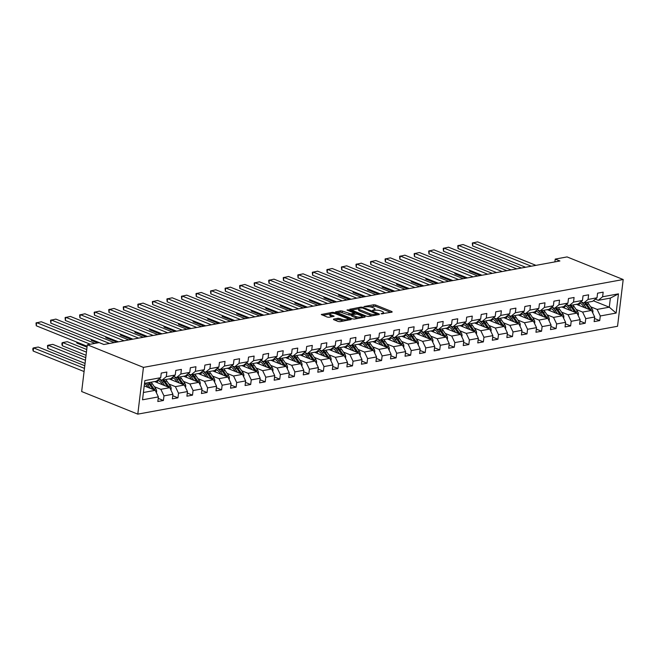 <?xml version="1.0" encoding="UTF-8"?>
<svg xmlns="http://www.w3.org/2000/svg" width="656" height="656" viewBox="0 0 656 656"><rect width="100%" height="100%" fill="white"/><g stroke="black" fill="none" stroke-linecap="round" stroke-linejoin="round"><path stroke-width="0.98" d="M381.054 313.806L392.058 312.166L392.058 311.625L375.527 304.974L373.699 304.769L363.973 306.549L366.515 306.836A4.174 1.205 6.9 0 1 372.387 307.484L373.764 308.041A4.174 1.205 6.9 0 1 374.978 309.074A4.174 1.205 6.9 0 1 373.772 309.755L372.518 310.362L375.06 310.272A4.174 1.205 6.9 0 1 380.923 310.919L382.3 311.477A4.174 1.205 6.9 0 1 383.514 312.51A4.174 1.205 6.9 0 1 382.309 313.199L381.054 313.806M333.56 319.087L333.568 319.62L338.201 321.489L340.038 321.686L351.214 319.497L334.306 312.518L332.469 312.322L321.292 314.511L327.278 317.086L329.107 317.291L334.109 316.233L330.952 314.79A3.493 1.009 6.9 0 1 329.935 313.921A3.493 1.009 6.9 0 1 332.125 313.256A3.493 1.009 6.9 0 1 335.847 313.888L346.729 318.275A3.493 1.009 6.9 0 1 347.746 319.144A3.493 1.009 6.9 0 1 345.556 319.808A3.493 1.009 6.9 0 1 341.833 319.169L338.184 318.234L333.56 319.087L333.502 319.595M623.2 279.522L567.071 256.922L555.23 259.095L559.912 260.973L103.837 344.498L99.163 342.612L87.322 344.777L143.443 367.385L623.2 279.522L617.542 326.278L137.793 414.133L143.443 367.385M366.663 316.274L368.5 316.479L379.291 314.503L379.291 313.962L362.768 307.311L360.931 307.106L349.755 309.296L366.663 316.274M365.064 317.11L354.265 319.087L352.436 318.882L335.528 311.903L340.521 310.846L342.358 311.042L350.894 313.945L354.338 313.174L346.975 310.034L348.262 309.804L365.064 316.569L365.064 317.11M158.203 398.381L163.418 400.48L163.975 395.871L172.922 394.231L172.364 398.84L177.956 397.823L178.522 393.206L187.468 391.566L186.911 396.183L192.503 395.158L193.061 390.541L202.015 388.901L201.458 393.518L207.05 392.493L207.608 387.885L216.554 386.245L215.996 390.853L221.589 389.828L222.146 385.22L231.101 383.58L230.543 388.188L236.135 387.163L236.693 382.555L245.639 380.915L245.082 385.523L250.682 384.506L251.24 379.89L260.186 378.25L259.628 382.866L265.221 381.841L265.778 377.225L274.733 375.585L274.175 380.201L279.768 379.176L280.325 374.568L289.271 372.928L288.714 377.536L294.306 376.511L294.864 371.903L303.818 370.263L303.261 374.871L308.853 373.846L309.411 369.238L318.365 367.598L317.799 372.206L323.4 371.189L323.957 366.573L332.904 364.933L332.346 369.549L337.938 368.524L338.496 363.908L347.45 362.268L346.893 366.884L352.485 365.859L353.043 361.251L361.989 359.611L361.431 364.219L367.024 363.194L367.59 358.586L376.536 356.946L375.978 361.554L381.571 360.529L382.128 355.921L391.083 354.281L390.525 358.889L396.117 357.873L396.675 353.256L405.621 351.616L405.064 356.233L410.656 355.208L411.214 350.591L420.168 348.951L419.61 353.568L425.203 352.543L425.76 347.934L434.707 346.294L434.149 350.903L439.75 349.878L440.307 345.269L449.253 343.629L448.696 348.238L454.288 347.213L454.846 342.604L463.8 340.964L463.243 345.573L468.835 344.556L469.393 339.939L478.339 338.299L477.781 342.916L483.374 341.891L483.931 337.274L492.886 335.634L492.328 340.251L497.92 339.226L498.478 334.617L507.432 332.977L506.867 337.586L512.467 336.561L513.025 331.952L521.971 330.312L521.413 334.921L527.006 333.896L527.563 329.287L536.518 327.647L535.96 332.256L541.553 331.239L542.11 326.622L551.056 324.982L550.499 329.599L556.091 328.574L556.657 323.957L565.603 322.317L565.046 326.934L570.638 325.909L571.196 321.301L580.15 319.661L579.592 324.269L585.185 323.244L585.742 318.636L594.689 316.996L594.131 321.604L599.723 320.579L600.281 315.971L616.132 313.068L618.46 293.863L610.375 298.095L598.256 300.309L595.353 299.144M163.418 400.48L157.825 401.505L158.383 396.896L142.532 399.799L144.853 380.595L160.704 377.692L161.261 373.075L166.854 372.05L166.296 376.667L175.25 375.027L175.808 370.41L181.4 369.394L180.843 374.002L189.789 372.362L190.347 367.754L195.947 366.729L195.39 371.337L204.336 369.697L204.893 365.089L210.486 364.064L209.928 368.672L218.883 367.032L219.44 362.424L225.033 361.399L224.475 366.015L233.421 364.375L233.979 359.759L239.571 358.734L239.014 363.35L247.968 361.71L248.526 357.094L254.118 356.077L253.56 360.685L262.515 359.045L263.072 354.437L268.665 353.412L268.107 358.02L277.053 356.38L277.611 351.772L283.203 350.747L282.646 355.355L291.6 353.715L292.158 349.107L297.75 348.082L297.193 352.698L306.139 351.058L306.696 346.442L312.297 345.417L311.739 350.033L320.686 348.393L321.243 343.777L326.836 342.76L326.278 347.368L335.232 345.728L335.79 341.12L341.382 340.095L340.825 344.703L349.771 343.063L350.329 338.455L355.921 337.43L355.363 342.038L364.318 340.398L364.875 335.79L370.468 334.765L369.91 339.382L378.856 337.742L379.414 333.125L385.015 332.1L384.457 336.717L393.403 335.077L393.961 330.46L399.553 329.443L398.996 334.052L407.95 332.412L408.508 327.803L414.1 326.778L413.542 331.387L422.489 329.747L423.046 325.138L428.639 324.113L428.081 328.722L437.035 327.082L437.593 322.473L443.185 321.448L442.628 326.065L451.574 324.425L452.14 319.808L457.732 318.783L457.175 323.4L466.121 321.76L466.678 317.143L472.271 316.118L471.713 320.735L480.668 319.095L481.225 314.486L486.818 313.461L486.26 318.07L495.206 316.43L495.764 311.821L501.364 310.796L500.799 315.405L509.753 313.765L510.311 309.156L515.903 308.131L515.345 312.748L524.3 311.108L524.857 306.491L530.45 305.466L529.892 310.083L538.838 308.443L539.396 303.826L544.988 302.801L544.431 307.418L553.385 305.778L553.943 301.17L559.535 300.145L558.978 304.753L567.924 303.113L568.481 298.505L574.082 297.48L573.524 302.088L582.471 300.448L583.028 295.84L588.621 294.815L588.063 299.431L597.017 297.791L597.575 293.175L603.167 292.15L602.61 296.766L618.46 293.863M154.611 381.554L169.797 387.671L160.843 389.311L154.373 386.704M159.047 379.045L161.942 380.209L170.896 378.569L175.25 375.027M160.843 389.311L163.975 395.871M169.797 387.671L172.922 394.231M166.296 376.667L161.942 380.209M169.15 378.889L184.336 385.006L175.39 386.646L168.912 384.039M173.586 376.38L176.489 377.553L185.443 375.913L189.789 372.362M175.39 386.646L178.522 393.206M184.336 385.006L187.468 391.566M180.843 374.002L176.489 377.553M183.696 376.232L198.883 382.341L189.928 383.981L183.459 381.374M188.133 373.715L191.035 374.888L199.982 373.248L204.336 369.697M189.928 383.981L193.061 390.541M198.883 382.341L202.015 388.901M195.39 371.337L191.035 374.888M198.243 373.567L213.43 379.685L204.475 381.316L198.005 378.717M202.671 371.05L205.574 372.223L214.528 370.583L218.883 367.032M204.475 381.316L207.608 387.885M213.43 379.685L216.554 386.245M209.928 368.672L205.574 372.223M212.782 370.902L227.968 377.02L219.022 378.66L212.544 376.052M217.218 368.393L220.121 369.558L229.067 367.918L233.421 364.375M219.022 378.66L222.146 385.22M227.968 377.02L231.101 383.58M224.475 366.015L220.121 369.558M227.329 368.237L242.515 374.355L233.561 375.995L227.091 373.387M231.765 365.728L234.668 366.893L243.614 365.253L247.968 361.71M233.561 375.995L236.693 382.555M242.515 374.355L245.639 380.915M239.014 363.35L234.668 366.893M241.867 365.572L257.054 371.69L248.107 373.33L241.638 370.722M246.303 363.063L249.206 364.236L258.161 362.596L262.515 359.045M248.107 373.33L251.24 379.89M257.054 371.69L260.186 378.25M253.56 360.685L249.206 364.236M256.414 362.916L271.6 369.025L262.654 370.665L256.176 368.057M260.85 360.398L263.753 361.571L272.699 359.931L277.053 356.38M262.654 370.665L265.778 377.225M271.6 369.025L274.733 375.585M268.107 358.02L263.753 361.571M270.961 360.251L286.147 366.368L277.193 368L270.723 365.4M275.389 357.733L278.292 358.906L287.246 357.266L291.6 353.715M277.193 368L280.325 374.568M286.147 366.368L289.271 372.928M282.646 355.355L278.292 358.906M285.499 357.586L300.686 363.703L291.74 365.343L285.262 362.735M289.936 355.076L292.838 356.241L301.785 354.601L306.139 351.058M291.74 365.343L294.864 371.903M300.686 363.703L303.818 370.263M297.193 352.698L292.838 356.241M300.046 354.921L315.233 361.038L306.278 362.678L299.808 360.07M304.482 352.411L307.385 353.576L316.331 351.936L320.686 348.393M306.278 362.678L309.411 369.238M315.233 361.038L318.365 367.598M311.739 350.033L307.385 353.576M314.593 352.256L329.771 358.373L320.825 360.013L314.355 357.405M319.021 349.746L321.924 350.919L330.878 349.279L335.232 345.728M320.825 360.013L323.957 366.573M329.771 358.373L332.904 364.933M326.278 347.368L321.924 350.919M329.132 349.599L344.318 355.708L335.372 357.348L328.894 354.74M333.568 347.081L336.471 348.254L345.417 346.614L349.771 343.063M335.372 357.348L338.496 363.908M344.318 355.708L347.45 362.268M340.825 344.703L336.471 348.254M343.678 346.934L358.865 353.051L349.91 354.683L343.441 352.083M348.106 344.416L351.009 345.589L359.964 343.949L364.318 340.398M349.91 354.683L353.043 361.251M358.865 353.051L361.989 359.611M355.363 342.038L351.009 345.589M358.217 344.269L373.403 350.386L364.457 352.026L357.979 349.418M362.653 341.76L365.556 342.924L374.51 341.284L378.856 337.742M364.457 352.026L367.59 358.586M373.403 350.386L376.536 356.946M369.91 339.382L365.556 342.924M372.764 341.604L387.95 347.721L378.996 349.361L372.526 346.753M377.2 339.095L380.103 340.259L389.049 338.619L393.403 335.077M378.996 349.361L382.128 355.921M387.95 347.721L391.083 354.281M384.457 336.717L380.103 340.259M387.311 338.939L402.489 345.056L393.543 346.696L387.073 344.088M391.739 336.43L394.641 337.602L403.596 335.962L407.95 332.412M393.543 346.696L396.675 353.256M402.489 345.056L405.621 351.616M398.996 334.052L394.641 337.602M401.849 336.282L417.036 342.391L408.089 344.031L401.611 341.423M406.285 333.765L409.188 334.937L418.134 333.297L422.489 329.747M408.089 344.031L411.214 350.591M417.036 342.391L420.168 348.951M413.542 331.387L409.188 334.937M416.396 333.617L431.582 339.734L422.628 341.366L416.158 338.767M420.832 331.1L423.735 332.272L432.681 330.632L437.035 327.082M422.628 341.366L425.76 347.934M431.582 339.734L434.707 346.294M428.081 328.722L423.735 332.272M430.935 330.952L446.121 337.069L437.175 338.709L430.705 336.102M435.371 328.443L438.274 329.607L447.228 327.967L451.574 324.425M437.175 338.709L440.307 345.269M446.121 337.069L449.253 343.629M442.628 326.065L438.274 329.607M445.481 328.287L460.668 334.404L451.713 336.044L445.244 333.437M449.918 325.778L452.82 326.942L461.767 325.302L466.121 321.76M451.713 336.044L454.846 342.604M460.668 334.404L463.8 340.964M457.175 323.4L452.82 326.942M460.028 325.622L475.215 331.739L466.26 333.379L459.79 330.772M464.456 323.113L467.359 324.285L476.313 322.645L480.668 319.095M466.26 333.379L469.393 339.939M475.215 331.739L478.339 338.299M471.713 320.735L467.359 324.285M474.567 322.965L489.753 329.074L480.807 330.714L474.329 328.107M479.003 320.448L481.906 321.62L490.852 319.98L495.206 316.43M480.807 330.714L483.931 337.274M489.753 329.074L492.886 335.634M486.26 318.07L481.906 321.62M489.114 320.3L504.3 326.417L495.346 328.049L488.876 325.45M493.55 317.783L496.453 318.955L505.399 317.315L509.753 313.765M495.346 328.049L498.478 334.617M504.3 326.417L507.432 332.977M500.799 315.405L496.453 318.955M503.66 317.635L518.839 323.752L509.892 325.392L503.423 322.785M508.088 315.126L510.991 316.29L519.946 314.65L524.3 311.108M509.892 325.392L513.025 331.952M518.839 323.752L521.971 330.312M515.345 312.748L510.991 316.29M518.199 314.97L533.385 321.087L524.439 322.727L517.961 320.12M522.635 312.461L525.538 313.625L534.484 311.985L538.838 308.443M524.439 322.727L527.563 329.287M533.385 321.087L536.518 327.647M529.892 310.083L525.538 313.625M532.746 312.305L547.932 318.422L538.978 320.062L532.508 317.455M537.174 309.796L540.077 310.969L549.031 309.329L553.385 305.778M538.978 320.062L542.11 326.622M547.932 318.422L551.056 324.982M544.431 307.418L540.077 310.969M547.284 309.648L562.471 315.757L553.525 317.397L547.047 314.79M551.721 307.131L554.623 308.304L563.57 306.664L567.924 303.113M553.525 317.397L556.657 323.957M562.471 315.757L565.603 322.317M558.978 304.753L554.623 308.304M561.831 306.983L577.018 313.101L568.063 314.732L561.593 312.133M566.267 304.466L569.17 305.639L578.116 303.999L582.471 300.448M568.063 314.732L571.196 321.301M577.018 313.101L580.15 319.661M573.524 302.088L569.17 305.639M576.378 304.318L591.556 310.436L582.61 312.076L576.14 309.468M580.806 301.809L583.709 302.974L592.663 301.334L597.017 297.791M582.61 312.076L585.742 318.636M591.556 310.436L594.689 316.996M588.063 299.431L583.709 302.974M593.344 300.776L609.276 307.188L597.157 309.411L590.679 306.803M597.157 309.411L600.281 315.971M610.375 298.095L609.276 307.188L616.132 313.068M602.61 296.766L598.256 300.309M87.322 344.777L81.664 391.534L137.793 414.133M555.23 259.095L554.894 261.892M143.418 392.501L155.251 390.336L144.213 385.892M160.704 377.692L156.349 381.234L144.517 383.407M155.251 390.336L158.383 396.896M594.508 318.48L599.723 320.579M579.97 321.145L585.185 323.244M565.423 323.81L570.638 325.909M550.876 326.475L556.091 328.574M536.337 329.132L541.553 331.239M521.791 331.797L527.006 333.896M507.252 334.462L512.467 336.561M492.705 337.127L497.92 339.226M478.158 339.792L483.374 341.891M463.62 342.448L468.835 344.556M449.073 345.113L454.288 347.213M434.526 347.778L439.75 349.878M419.988 350.443L425.203 352.543M405.441 353.108L410.656 355.208M390.902 355.765L396.117 357.873M376.355 358.43L381.571 360.529M361.809 361.095L367.024 363.194M347.27 363.76L352.485 365.859M332.723 366.425L337.938 368.524M318.185 369.082L323.4 371.189M303.638 371.747L308.853 373.846M289.091 374.412L294.306 376.511M274.552 377.077L279.768 379.176M260.006 379.742L265.221 381.841M245.467 382.399L250.682 384.506M230.92 385.064L236.135 387.163M216.373 387.729L221.589 389.828M201.835 390.394L207.05 392.493M187.288 393.059L192.503 395.158M172.741 395.716L177.956 397.823M390.714 312.412L375.38 306.237L369.377 306.795M358.676 308.755L351.329 310.099M377.946 314.749L377.216 314.454M377.003 314.167L362.489 307.951L359.882 308.049A4.174 1.205 6.9 0 0 358.676 308.73A4.174 1.205 6.9 0 0 359.89 309.771L369.812 313.765A4.174 1.205 6.9 0 0 375.675 314.413L377.003 314.167L376.913 314.937M358.676 308.73L358.52 309.993A4.174 1.205 6.9 0 0 359.742 311.034L359.89 309.771M372.665 315.716A4.174 1.205 6.9 0 1 369.656 315.028L359.742 311.034M337.094 312.707L340.374 312.108L340.521 310.846M351.764 315.019L348.91 315.011L340.374 312.108M354.289 313.56L355.175 313.912M361.915 316.627L363.719 317.356M356.019 316.545A3.493 1.009 6.9 0 0 359.734 317.184A3.493 1.009 6.9 0 0 361.932 316.52A3.493 1.009 6.9 0 0 360.915 315.651L357.077 314.101L352.182 314.462L352.182 315.003L356.019 316.545L355.864 317.807A3.493 1.009 6.9 0 0 358.201 318.365M351.805 314.675L351.649 315.938L352.026 316.266L352.182 315.003M355.864 317.807L352.026 316.266M343.933 320.981A3.493 1.009 6.9 0 1 341.678 320.431L338.029 319.497L334.757 320.103M329.935 313.921L329.779 315.183A3.493 1.009 6.9 0 0 330.796 316.053L330.952 314.79M332.387 316.692L330.796 316.053M329.919 314.019L322.867 315.315M349.492 319.956L347.729 319.251M592.639 312.699L592.917 312.084A3.526 2.468 -100.4 0 0 592.13 308.902L588.719 303.974A10.168 7.134 -100.4 0 0 587.3 302.318M580.093 303.293A8.446 5.92 -100.4 0 0 578.674 305.245M586.546 308.41L584.061 304.827A10.168 7.134 -100.4 0 0 580.757 301.85M469.622 270.247L469.507 271.149L480.405 275.536M584.324 307.525L583.225 305.934A8.446 5.92 -100.4 0 0 579.289 303.047M590.843 310.149A3.526 2.468 -100.4 0 0 590.359 309.222L586.948 304.294A10.168 7.134 -100.4 0 0 585.529 302.646M577.378 304.72A8.446 5.92 79.6 0 1 577.903 304.04M584.414 302.842A10.168 7.134 79.6 0 1 585.833 304.499L589.244 309.427A3.526 2.468 79.6 0 1 589.309 309.525M469.245 270.1L469.507 271.149M531.294 266.213L472.951 242.72L472.566 245.877L525.645 267.254M535.96 265.36L477.609 241.867L472.32 243.048L472.566 245.877M578.1 315.364L578.379 314.749A3.526 2.468 -100.4 0 0 577.592 311.559L574.18 306.639A10.168 7.134 -100.4 0 0 572.762 304.983M565.546 305.95A8.446 5.92 -100.4 0 0 564.135 307.91M571.999 311.075L569.515 307.492A10.168 7.134 -100.4 0 0 566.21 304.515M455.075 272.912L454.969 273.814L465.858 278.201M569.785 310.181L568.678 308.591A8.446 5.92 -100.4 0 0 564.742 305.712M576.304 312.805A3.526 2.468 -100.4 0 0 575.82 311.887L572.409 306.959A10.168 7.134 -100.4 0 0 570.991 305.302M562.84 307.385A8.446 5.92 79.6 0 1 563.365 306.705M569.867 305.507A10.168 7.134 79.6 0 1 571.286 307.164L574.697 312.092A3.526 2.468 79.6 0 1 574.763 312.19M454.698 272.765L454.969 273.814M563.553 318.021L563.832 317.414A3.526 2.468 -100.4 0 0 563.045 314.224L559.634 309.296A10.168 7.134 -100.4 0 0 558.215 307.648M551.007 308.615A8.446 5.92 -100.4 0 0 549.589 310.575M557.461 313.74L554.968 310.149A10.168 7.134 -100.4 0 0 551.663 307.18M440.529 275.577L440.422 276.479L451.32 280.866M555.238 312.846L554.14 311.256A8.446 5.92 -100.4 0 0 550.195 308.377M561.757 315.47A3.526 2.468 -100.4 0 0 561.274 314.552L557.862 309.624A10.168 7.134 -100.4 0 0 556.444 307.967M548.293 310.05A8.446 5.92 79.6 0 1 548.818 309.361M555.32 308.172A10.168 7.134 79.6 0 1 556.747 309.829L560.158 314.757A3.526 2.468 79.6 0 1 560.224 314.855M440.151 275.422L440.422 276.479M516.756 268.878L458.405 245.385L458.027 248.542L511.098 269.911M521.413 268.025L463.07 244.532L457.773 245.713L458.027 248.542M502.209 271.543L443.866 248.05L443.481 251.207L496.559 272.576M506.875 270.69L448.524 247.197L443.235 248.378L443.481 251.207M549.006 320.686L549.293 320.079A3.526 2.468 -100.4 0 0 548.498 316.889L545.087 311.961A10.168 7.134 -100.4 0 0 543.668 310.304M536.46 311.28A8.446 5.92 -100.4 0 0 535.042 313.232M542.914 316.405L540.429 312.814A10.168 7.134 -100.4 0 0 537.125 309.845M425.99 278.242L425.883 279.136L436.773 283.523M540.7 315.511L539.593 313.921A8.446 5.92 -100.4 0 0 535.657 311.034M547.211 318.135A3.526 2.468 -100.4 0 0 546.727 317.209L543.316 312.289A10.168 7.134 -100.4 0 0 541.897 310.632M533.746 312.715A8.446 5.92 79.6 0 1 534.271 312.026M540.782 310.837A10.168 7.134 79.6 0 1 542.2 312.494L545.612 317.414A3.526 2.468 79.6 0 1 545.677 317.52M425.613 278.087L425.883 279.136M534.468 323.351L534.747 322.736A3.526 2.468 -100.4 0 0 533.959 319.554L530.548 314.626A10.168 7.134 -100.4 0 0 529.13 312.969M521.922 313.945A8.446 5.92 -100.4 0 0 520.503 315.897M528.367 319.07L525.882 315.479A10.168 7.134 -100.4 0 0 522.578 312.502M411.443 280.907L411.337 281.801L422.226 286.188M526.153 318.176L525.054 316.586A8.446 5.92 -100.4 0 0 521.11 313.699M532.672 320.8A3.526 2.468 -100.4 0 0 532.188 319.874L528.777 314.954A10.168 7.134 -100.4 0 0 527.358 313.297M519.208 315.38A8.446 5.92 79.6 0 1 519.732 314.691M526.235 313.502A10.168 7.134 79.6 0 1 527.654 315.151L531.065 320.079A3.526 2.468 79.6 0 1 531.139 320.177M411.066 280.752L411.337 281.801M519.921 326.016L520.2 325.401A3.526 2.468 -100.4 0 0 519.413 322.219L516.001 317.291A10.168 7.134 -100.4 0 0 514.583 315.634M507.375 316.61A8.446 5.92 -100.4 0 0 505.956 318.562M513.828 321.727L511.344 318.144A10.168 7.134 -100.4 0 0 508.031 315.167M396.905 283.564L396.79 284.466L407.688 288.853M511.606 320.841L510.507 319.251A8.446 5.92 -100.4 0 0 506.563 316.364M518.125 323.465A3.526 2.468 -100.4 0 0 517.641 322.539L514.23 317.611A10.168 7.134 -100.4 0 0 512.812 315.962M504.661 318.037A8.446 5.92 79.6 0 1 505.186 317.356M511.696 316.159A10.168 7.134 79.6 0 1 513.115 317.816L516.526 322.744A3.526 2.468 79.6 0 1 516.592 322.842M396.519 283.417L396.79 284.466M487.67 274.208L429.319 250.707L428.942 253.872L482.012 275.241M492.328 273.355L433.985 249.854L428.688 251.043L428.942 253.872M473.124 276.873L414.781 253.372L414.395 256.529L467.466 277.906M477.781 276.012L419.438 252.519L414.149 253.7L414.395 256.529M458.577 279.53L400.234 256.037L399.848 259.194L452.927 280.571M463.243 278.677L404.891 255.184L399.602 256.365L399.848 259.194M444.038 282.195L385.687 258.702L385.31 261.859L438.38 283.228M448.696 281.342L390.353 257.849L385.056 259.03L385.31 261.859M429.491 284.86L371.148 261.367L370.763 264.524L423.842 285.893M434.157 284.007L375.806 260.514L370.517 261.695L370.763 264.524M414.953 287.525L356.602 264.024L356.216 267.189L409.295 288.558M419.61 286.672L361.267 263.171L355.97 264.36L356.216 267.189M400.406 290.19L342.055 266.689L341.678 269.846L394.748 291.223M405.064 289.329L346.721 265.836L341.423 267.017L341.678 269.846M385.859 292.847L327.516 269.354L327.131 272.511L380.209 293.888M390.525 291.994L332.174 268.501L326.885 269.682L327.131 272.511M371.321 295.512L312.969 272.019L312.592 275.176L365.663 296.545M375.978 294.659L317.635 271.166L312.338 272.347L312.592 275.176M356.774 298.177L298.431 274.684L298.045 277.841L351.116 299.21M361.44 297.324L303.088 273.831L297.799 275.012L298.045 277.841M342.235 300.842L283.884 277.34L283.499 280.506L336.577 301.875M346.893 299.989L288.55 276.488L283.253 277.677L283.499 280.506M327.688 303.507L269.337 280.005L268.96 283.162L322.03 304.54M332.346 302.646L274.003 279.153L268.706 280.333L268.96 283.162M313.142 306.163L254.799 282.67L254.413 285.827L307.492 307.205M317.807 305.311L259.456 281.818L254.167 282.998L254.413 285.827M298.603 308.828L240.252 285.335L239.875 288.492L292.945 309.862M303.261 307.976L244.918 284.483L239.62 285.663L239.875 288.492M284.056 311.493L225.713 288L225.328 291.157L278.398 312.527M288.722 310.641L230.371 287.148L225.082 288.328L225.328 291.157M269.509 314.158L211.166 290.657L210.781 293.822L263.86 315.192M274.175 313.306L215.824 289.804L210.535 290.993L210.781 293.822M254.971 316.823L196.62 293.322L196.242 296.479L249.313 317.857M259.628 315.962L201.285 292.469L195.988 293.65L196.242 296.479M240.424 319.48L182.081 295.987L181.696 299.144L234.774 320.522M245.09 318.627L186.739 295.134L181.45 296.315L181.696 299.144M225.885 322.145L167.534 298.652L167.157 301.809L220.227 323.178M230.543 321.292L172.2 297.799L166.903 298.98L167.157 301.809M505.374 328.681L505.661 328.066A3.526 2.468 -100.4 0 0 504.874 324.876L501.463 319.956A10.168 7.134 -100.4 0 0 500.036 318.299M492.828 319.267A8.446 5.92 -100.4 0 0 491.418 321.227M499.282 324.392L496.797 320.809A10.168 7.134 -100.4 0 0 493.492 317.832M382.358 286.229L382.251 287.131L393.141 291.518M497.068 323.498L495.961 321.907A8.446 5.92 -100.4 0 0 492.025 319.029M503.587 326.122A3.526 2.468 -100.4 0 0 503.103 325.204L499.683 320.276A10.168 7.134 -100.4 0 0 498.265 318.619M490.122 320.702A8.446 5.92 79.6 0 1 490.639 320.021M497.15 318.824A10.168 7.134 79.6 0 1 498.568 320.481L501.979 325.409A3.526 2.468 79.6 0 1 502.045 325.507M381.981 286.082L382.251 287.131M490.836 331.337L491.114 330.731A3.526 2.468 -100.4 0 0 490.327 327.541L486.916 322.613A10.168 7.134 -100.4 0 0 485.497 320.964M478.29 321.932A8.446 5.92 -100.4 0 0 476.871 323.892M484.743 327.057L482.25 323.465A10.168 7.134 -100.4 0 0 478.946 320.497M367.811 288.894L367.704 289.796L378.594 294.183M482.521 326.163L481.422 324.572A8.446 5.92 -100.4 0 0 477.478 321.694M489.04 328.787A3.526 2.468 -100.4 0 0 488.556 327.869L485.145 322.941A10.168 7.134 -100.4 0 0 483.726 321.284M475.575 323.367A8.446 5.92 79.6 0 1 476.1 322.678M482.603 321.489A10.168 7.134 79.6 0 1 484.021 323.146L487.441 328.074A3.526 2.468 79.6 0 1 487.506 328.172M367.434 288.738L367.704 289.796M476.289 334.002L476.568 333.396A3.526 2.468 -100.4 0 0 475.78 330.206L472.369 325.278A10.168 7.134 -100.4 0 0 470.951 323.621M463.743 324.597A8.446 5.92 -100.4 0 0 462.324 326.549M470.196 329.722L467.712 326.13A10.168 7.134 -100.4 0 0 464.407 323.162M353.272 291.559L353.166 292.453L364.055 296.84M467.982 328.828L466.875 327.237A8.446 5.92 -100.4 0 0 462.939 324.351M474.493 331.452A3.526 2.468 -100.4 0 0 474.009 330.526L470.598 325.606A10.168 7.134 -100.4 0 0 469.179 323.949M461.029 326.032A8.446 5.92 79.6 0 1 461.553 325.343M468.064 324.154A10.168 7.134 79.6 0 1 469.483 325.811L472.894 330.731A3.526 2.468 79.6 0 1 472.96 330.837M352.895 291.403L353.166 292.453M461.75 336.667L462.029 336.052A3.526 2.468 -100.4 0 0 461.242 332.871L457.831 327.943A10.168 7.134 -100.4 0 0 456.412 326.286M449.196 327.262A8.446 5.92 -100.4 0 0 447.786 329.214M455.649 332.387L453.165 328.795A10.168 7.134 -100.4 0 0 449.86 325.819M338.726 294.224L338.619 295.118L349.509 299.505M453.435 331.493L452.337 329.902A8.446 5.92 -100.4 0 0 448.392 327.016M459.954 334.117A3.526 2.468 -100.4 0 0 459.471 333.191L456.059 328.271A10.168 7.134 -100.4 0 0 454.641 326.614M446.49 328.697A8.446 5.92 79.6 0 1 447.015 328.008M453.517 326.819A10.168 7.134 79.6 0 1 454.936 328.467L458.347 333.396A3.526 2.468 79.6 0 1 458.413 333.494M338.348 294.068L338.619 295.118M447.203 339.332L447.482 338.717A3.526 2.468 -100.4 0 0 446.695 335.536L443.284 330.608A10.168 7.134 -100.4 0 0 441.865 328.951M434.657 329.927A8.446 5.92 -100.4 0 0 433.239 331.879M441.111 335.044L438.626 331.46A10.168 7.134 -100.4 0 0 435.313 328.484M324.187 296.881L324.072 297.783L334.97 302.17M438.889 334.158L437.79 332.567A8.446 5.92 -100.4 0 0 433.846 329.681M445.408 336.782A3.526 2.468 -100.4 0 0 444.924 335.856L441.513 330.927A10.168 7.134 -100.4 0 0 440.094 329.279M431.943 331.354A8.446 5.92 79.6 0 1 432.468 330.673M438.979 329.476A10.168 7.134 79.6 0 1 440.397 331.132L443.809 336.061A3.526 2.468 79.6 0 1 443.874 336.159M323.802 296.733L324.072 297.783M432.657 341.997L432.944 341.382A3.526 2.468 -100.4 0 0 432.156 338.193L428.737 333.273A10.168 7.134 -100.4 0 0 427.318 331.616M420.111 332.584A8.446 5.92 -100.4 0 0 418.692 334.544M426.564 337.709L424.079 334.125A10.168 7.134 -100.4 0 0 420.775 331.149M309.64 299.546L309.534 300.448L320.423 304.835M424.35 336.815L423.243 335.224A8.446 5.92 -100.4 0 0 419.307 332.346M430.869 339.439A3.526 2.468 -100.4 0 0 430.385 338.521L426.966 333.592A10.168 7.134 -100.4 0 0 425.547 331.936M417.405 334.019A8.446 5.92 79.6 0 1 417.921 333.338M424.432 332.141A10.168 7.134 79.6 0 1 425.851 333.797L429.262 338.726A3.526 2.468 79.6 0 1 429.327 338.824M309.263 299.398L309.534 300.448M418.118 344.654L418.397 344.047A3.526 2.468 -100.4 0 0 417.61 340.858L414.198 335.929A10.168 7.134 -100.4 0 0 412.78 334.281M405.572 335.249A8.446 5.92 -100.4 0 0 404.153 337.209M412.017 340.374L409.533 336.782A10.168 7.134 -100.4 0 0 406.228 333.814M295.093 302.211L294.987 303.113L305.876 307.5M409.803 339.48L408.704 337.889A8.446 5.92 -100.4 0 0 404.76 335.011M416.322 342.104A3.526 2.468 -100.4 0 0 415.838 341.186L412.427 336.257A10.168 7.134 -100.4 0 0 411.009 334.601M402.858 336.684A8.446 5.92 79.6 0 1 403.383 335.995M409.885 334.806A10.168 7.134 79.6 0 1 411.304 336.462L414.723 341.391A3.526 2.468 79.6 0 1 414.789 341.489M294.716 302.055L294.987 303.113M403.571 347.319L403.85 346.712A3.526 2.468 -100.4 0 0 403.063 343.523L399.652 338.594A10.168 7.134 -100.4 0 0 398.233 336.938M391.025 337.914A8.446 5.92 -100.4 0 0 389.607 339.865M397.479 343.039L394.994 339.447A10.168 7.134 -100.4 0 0 391.689 336.479M280.555 304.876L280.44 305.77L291.338 310.157M395.256 342.145L394.158 340.554A8.446 5.92 -100.4 0 0 390.222 337.668M401.775 344.769A3.526 2.468 -100.4 0 0 401.292 343.842L397.88 338.922A10.168 7.134 -100.4 0 0 396.462 337.266M388.311 339.349A8.446 5.92 79.6 0 1 388.836 338.66M395.347 337.471A10.168 7.134 79.6 0 1 396.765 339.127L400.176 344.047A3.526 2.468 79.6 0 1 400.242 344.154M280.178 304.72L280.44 305.77M389.033 349.984L389.311 349.369A3.526 2.468 -100.4 0 0 388.524 346.188L385.113 341.259A10.168 7.134 -100.4 0 0 383.694 339.603M376.478 340.579A8.446 5.92 -100.4 0 0 375.068 342.53M382.932 345.704L380.447 342.112A10.168 7.134 -100.4 0 0 377.143 339.136M266.008 307.541L265.901 308.435L276.791 312.822M380.718 344.81L379.619 343.219A8.446 5.92 -100.4 0 0 375.675 340.333M387.237 347.434A3.526 2.468 -100.4 0 0 386.753 346.507L383.342 341.587A10.168 7.134 -100.4 0 0 381.923 339.931M373.772 342.014A8.446 5.92 79.6 0 1 374.297 341.325M380.8 340.136A10.168 7.134 79.6 0 1 382.218 341.784L385.63 346.712A3.526 2.468 79.6 0 1 385.695 346.811M265.631 307.385L265.901 308.435M374.486 352.649L374.765 352.034A3.526 2.468 -100.4 0 0 373.977 348.853L370.566 343.924A10.168 7.134 -100.4 0 0 369.148 342.268M361.94 343.244A8.446 5.92 -100.4 0 0 360.521 345.195M368.393 348.361L365.909 344.777A10.168 7.134 -100.4 0 0 362.596 341.801M251.469 310.198L251.355 311.1L262.252 315.487M366.171 347.475L365.072 345.884A8.446 5.92 -100.4 0 0 361.128 342.998M372.69 350.099A3.526 2.468 -100.4 0 0 372.206 349.172L368.795 344.244A10.168 7.134 -100.4 0 0 367.376 342.596M359.226 344.671A8.446 5.92 79.6 0 1 359.75 343.99M366.253 342.793A10.168 7.134 79.6 0 1 367.68 344.449L371.091 349.377A3.526 2.468 79.6 0 1 371.157 349.476M251.084 310.05L251.355 311.1M359.939 355.314L360.226 354.699A3.526 2.468 -100.4 0 0 359.431 351.509L356.019 346.589A10.168 7.134 -100.4 0 0 354.601 344.933M347.393 345.901A8.446 5.92 -100.4 0 0 345.974 347.86M353.846 351.026L351.362 347.442A10.168 7.134 -100.4 0 0 348.057 344.466M236.923 312.863L236.816 313.765L247.706 318.152M351.632 350.132L350.525 348.541A8.446 5.92 -100.4 0 0 346.589 345.663M358.143 352.756A3.526 2.468 -100.4 0 0 357.659 351.837L354.248 346.909A10.168 7.134 -100.4 0 0 352.83 345.253M344.679 347.336A8.446 5.92 79.6 0 1 345.204 346.655M351.714 345.458A10.168 7.134 79.6 0 1 353.133 347.114L356.544 352.042A3.526 2.468 79.6 0 1 356.61 352.141M236.545 312.715L236.816 313.765M345.4 357.971L345.679 357.364A3.526 2.468 -100.4 0 0 344.892 354.174L341.481 349.246A10.168 7.134 -100.4 0 0 340.062 347.598M332.854 348.566A8.446 5.92 -100.4 0 0 331.436 350.525M339.3 353.691L336.815 350.099A10.168 7.134 -100.4 0 0 333.51 347.131M222.376 315.528L222.269 316.43L233.159 320.817M337.086 352.797L335.987 351.206A8.446 5.92 -100.4 0 0 332.043 348.328M343.605 355.421A3.526 2.468 -100.4 0 0 343.121 354.502L339.71 349.574A10.168 7.134 -100.4 0 0 338.291 347.918M330.14 350.001A8.446 5.92 79.6 0 1 330.665 349.312M337.168 348.123A10.168 7.134 79.6 0 1 338.586 349.779L341.997 354.707A3.526 2.468 79.6 0 1 342.071 354.806M221.999 315.372L222.269 316.43M330.854 360.636L331.132 360.029A3.526 2.468 -100.4 0 0 330.345 356.839L326.934 351.911A10.168 7.134 -100.4 0 0 325.515 350.255M318.308 351.231A8.446 5.92 -100.4 0 0 316.889 353.182M324.761 356.356L322.276 352.764A10.168 7.134 -100.4 0 0 318.964 349.796M207.837 318.193L207.722 319.087L218.62 323.474M322.539 355.462L321.44 353.871A8.446 5.92 -100.4 0 0 317.496 350.985M329.058 358.086A3.526 2.468 -100.4 0 0 328.574 357.159L325.163 352.239A10.168 7.134 -100.4 0 0 323.744 350.583M315.593 352.666A8.446 5.92 79.6 0 1 316.118 351.977M322.629 350.788A10.168 7.134 79.6 0 1 324.048 352.444L327.459 357.364A3.526 2.468 79.6 0 1 327.524 357.471M207.452 318.037L207.722 319.087M316.315 363.301L316.594 362.686A3.526 2.468 -100.4 0 0 315.807 359.504L312.395 354.576A10.168 7.134 -100.4 0 0 310.969 352.92M303.761 353.896A8.446 5.92 -100.4 0 0 302.35 355.847M310.214 359.021L307.73 355.429A10.168 7.134 -100.4 0 0 304.425 352.452M193.29 320.858L193.184 321.752L204.073 326.139M308 358.127L306.893 356.536A8.446 5.92 -100.4 0 0 302.957 353.65M314.519 360.751A3.526 2.468 -100.4 0 0 314.035 359.824L310.624 354.904A10.168 7.134 -100.4 0 0 309.197 353.248M301.055 355.331A8.446 5.92 79.6 0 1 301.571 354.642M308.082 353.453A10.168 7.134 79.6 0 1 309.501 355.101L312.912 360.029A3.526 2.468 79.6 0 1 312.978 360.128M192.913 320.702L193.184 321.752M301.768 365.966L302.047 365.351A3.526 2.468 -100.4 0 0 301.26 362.169L297.849 357.241A10.168 7.134 -100.4 0 0 296.43 355.585M289.222 356.561A8.446 5.92 -100.4 0 0 287.804 358.512M295.676 361.677L293.183 358.094A10.168 7.134 -100.4 0 0 289.878 355.117M178.744 323.515L178.637 324.417L189.535 328.804M293.453 360.792L292.355 359.201A8.446 5.92 -100.4 0 0 288.41 356.315M299.972 363.416A3.526 2.468 -100.4 0 0 299.489 362.489L296.077 357.561A10.168 7.134 -100.4 0 0 294.659 355.913M286.508 357.987A8.446 5.92 79.6 0 1 287.033 357.307M293.535 356.11A10.168 7.134 79.6 0 1 294.954 357.766L298.373 362.694A3.526 2.468 79.6 0 1 298.439 362.793M178.366 323.367L178.637 324.417M287.221 368.631L287.5 368.016A3.526 2.468 -100.4 0 0 286.713 364.826L283.302 359.906A10.168 7.134 -100.4 0 0 281.883 358.25M274.675 359.217A8.446 5.92 -100.4 0 0 273.257 361.177M281.129 364.342L278.644 360.759A10.168 7.134 -100.4 0 0 275.34 357.782M164.205 326.18L164.098 327.082L174.988 331.469M278.915 363.449L277.808 361.858A8.446 5.92 -100.4 0 0 273.872 358.98M285.426 366.073A3.526 2.468 -100.4 0 0 284.942 365.154L281.531 360.226A10.168 7.134 -100.4 0 0 280.112 358.57M271.961 360.652A8.446 5.92 79.6 0 1 272.486 359.972M278.997 358.775A10.168 7.134 79.6 0 1 280.415 360.431L283.827 365.359A3.526 2.468 79.6 0 1 283.892 365.458M163.828 326.032L164.098 327.082M272.683 371.288L272.962 370.681A3.526 2.468 -100.4 0 0 272.174 367.491L268.763 362.563A10.168 7.134 -100.4 0 0 267.345 360.915M260.137 361.882A8.446 5.92 -100.4 0 0 258.718 363.842M266.582 367.007L264.097 363.416A10.168 7.134 -100.4 0 0 260.793 360.447M149.658 328.845L149.552 329.747L160.441 334.134M264.368 366.114L263.269 364.523A8.446 5.92 -100.4 0 0 259.325 361.645M270.887 368.738A3.526 2.468 -100.4 0 0 270.403 367.819L266.992 362.891A10.168 7.134 -100.4 0 0 265.573 361.235M257.423 363.317A8.446 5.92 79.6 0 1 257.947 362.629M264.45 361.44A10.168 7.134 79.6 0 1 265.869 363.096L269.28 368.024A3.526 2.468 79.6 0 1 269.354 368.123M149.281 328.689L149.552 329.747M258.136 373.953L258.415 373.346A3.526 2.468 -100.4 0 0 257.628 370.156L254.216 365.228A10.168 7.134 -100.4 0 0 252.798 363.572M245.59 364.547A8.446 5.92 -100.4 0 0 244.171 366.499M252.043 369.672L249.559 366.081A10.168 7.134 -100.4 0 0 246.246 363.112M135.12 331.51L135.005 332.403L145.903 336.79M249.821 368.779L248.722 367.188A8.446 5.92 -100.4 0 0 244.778 364.301M256.34 371.403A3.526 2.468 -100.4 0 0 255.856 370.476L252.445 365.556A10.168 7.134 -100.4 0 0 251.027 363.9M242.876 365.982A8.446 5.92 79.6 0 1 243.401 365.294M249.911 364.105A10.168 7.134 79.6 0 1 251.33 365.761L254.741 370.681A3.526 2.468 79.6 0 1 254.807 370.788M134.734 331.354L135.005 332.403M243.589 376.618L243.876 376.003A3.526 2.468 -100.4 0 0 243.089 372.821L239.67 367.893A10.168 7.134 -100.4 0 0 238.251 366.237M231.043 367.212A8.446 5.92 -100.4 0 0 229.625 369.164M237.497 372.337L235.012 368.746A10.168 7.134 -100.4 0 0 231.707 365.769M120.573 334.175L120.466 335.068L131.356 339.455M235.283 371.444L234.176 369.853A8.446 5.92 -100.4 0 0 230.24 366.966M241.802 374.068A3.526 2.468 -100.4 0 0 241.318 373.141L237.898 368.221A10.168 7.134 -100.4 0 0 236.48 366.565M228.337 368.647A8.446 5.92 79.6 0 1 228.854 367.959M235.365 366.77A10.168 7.134 79.6 0 1 236.783 368.418L240.194 373.346A3.526 2.468 79.6 0 1 240.26 373.444M120.196 334.019L120.466 335.068M229.051 379.283L229.329 378.668A3.526 2.468 -100.4 0 0 228.542 375.486L225.131 370.558A10.168 7.134 -100.4 0 0 223.712 368.902M216.505 369.877A8.446 5.92 -100.4 0 0 215.086 371.829M222.95 374.994L220.465 371.411A10.168 7.134 -100.4 0 0 217.161 368.434M106.026 336.831L105.919 337.733L116.809 342.12M220.736 374.109L219.637 372.518A8.446 5.92 -100.4 0 0 215.693 369.631M227.255 376.733A3.526 2.468 -100.4 0 0 226.771 375.806L223.36 370.878A10.168 7.134 -100.4 0 0 221.941 369.23M213.79 371.304A8.446 5.92 79.6 0 1 214.315 370.624M220.818 369.426A10.168 7.134 79.6 0 1 222.236 371.083L225.656 376.011A3.526 2.468 79.6 0 1 225.721 376.109M105.649 336.684L105.919 337.733M211.339 324.81L152.996 301.317L152.61 304.474L205.681 325.843M215.996 323.957L157.653 300.464L152.356 301.645L152.61 304.474M196.792 327.475L138.449 303.974L138.063 307.139L191.142 328.508M201.458 326.622L143.106 303.121L137.817 304.31L138.063 307.139M182.253 330.14L123.902 306.639L123.525 309.796L176.595 331.173M186.911 329.279L128.568 305.786L123.271 306.967L123.525 309.796M167.706 332.797L109.363 309.304L108.978 312.461L162.057 333.838M172.372 331.944L114.021 308.451L108.732 309.632L108.978 312.461M214.504 381.948L214.783 381.333A3.526 2.468 -100.4 0 0 213.995 378.143L210.584 373.223A10.168 7.134 -100.4 0 0 209.166 371.567M201.958 372.534A8.446 5.92 -100.4 0 0 200.539 374.494M208.411 377.659L205.927 374.076A10.168 7.134 -100.4 0 0 202.622 371.099M91.487 339.496L91.381 340.398L97.588 342.899M206.189 376.765L205.09 375.175A8.446 5.92 -100.4 0 0 201.154 372.296M212.708 379.389A3.526 2.468 -100.4 0 0 212.224 378.471L208.813 373.543A10.168 7.134 -100.4 0 0 207.394 371.886M199.244 373.969A8.446 5.92 79.6 0 1 199.768 373.289M206.279 372.091A10.168 7.134 79.6 0 1 207.698 373.748L211.109 378.676A3.526 2.468 79.6 0 1 211.175 378.774M91.11 339.349L91.381 340.398M153.168 335.462L94.817 311.969L94.431 315.126L147.51 336.495M157.825 334.609L99.482 311.116L94.185 312.297L94.431 315.126M199.965 384.605L200.244 383.998A3.526 2.468 -100.4 0 0 199.457 380.808L196.046 375.88A10.168 7.134 -100.4 0 0 194.627 374.232M187.411 375.199A8.446 5.92 -100.4 0 0 186.001 377.159M193.864 380.324L191.38 376.733A10.168 7.134 -100.4 0 0 188.075 373.764M76.941 342.161L76.834 343.063L87.035 347.163M191.65 379.43L190.552 377.84A8.446 5.92 -100.4 0 0 186.607 374.961M198.169 382.054A3.526 2.468 -100.4 0 0 197.686 381.136L194.274 376.208A10.168 7.134 -100.4 0 0 192.856 374.551M184.705 376.634A8.446 5.92 79.6 0 1 185.23 375.945M191.732 374.756A10.168 7.134 79.6 0 1 193.151 376.413L196.562 381.341A3.526 2.468 79.6 0 1 196.628 381.439M76.563 342.006L76.834 343.063M138.621 338.127L80.27 314.634L79.893 317.791L132.963 339.16M143.279 337.274L84.936 313.781L79.638 314.962L79.893 317.791M185.418 387.27L185.697 386.663A3.526 2.468 -100.4 0 0 184.91 383.473L181.499 378.545A10.168 7.134 -100.4 0 0 180.08 376.888M172.872 377.864A8.446 5.92 -100.4 0 0 171.454 379.816M86.428 352.133L62.673 342.563L67.33 341.71L86.748 349.525M179.326 382.989L176.841 379.398A10.168 7.134 -100.4 0 0 173.528 376.429M62.287 345.72L61.885 344.162L62.041 342.891L62.673 342.563L62.287 345.72L86.051 355.29M177.104 382.095L176.005 380.505A8.446 5.92 -100.4 0 0 172.061 377.618M183.623 384.719A3.526 2.468 -100.4 0 0 183.139 383.793L179.728 378.873A10.168 7.134 -100.4 0 0 178.309 377.216M170.158 379.299A8.446 5.92 79.6 0 1 170.683 378.61M177.194 377.421A10.168 7.134 79.6 0 1 178.612 379.078L182.024 383.998A3.526 2.468 79.6 0 1 182.089 384.104M124.074 340.792L65.731 317.291L65.346 320.456L118.424 341.825M128.74 339.939L70.389 316.438L65.1 317.627L65.346 320.456M170.872 389.935L171.159 389.32A3.526 2.468 -100.4 0 0 170.371 386.138L166.952 381.21A10.168 7.134 -100.4 0 0 165.533 379.553M158.326 380.529A8.446 5.92 -100.4 0 0 156.907 382.481M85.444 360.259L48.126 345.228L52.792 344.375L85.764 357.651M164.779 385.654L162.294 382.063A10.168 7.134 -100.4 0 0 158.99 379.086M47.749 348.385L47.494 345.556L48.126 345.228L47.749 348.385L85.067 363.416M162.565 384.76L161.458 383.17A8.446 5.92 -100.4 0 0 157.522 380.283M169.076 387.384A3.526 2.468 -100.4 0 0 168.6 386.458L165.181 381.538A10.168 7.134 -100.4 0 0 163.762 379.881M155.62 381.964A8.446 5.92 79.6 0 1 156.136 381.275M162.647 380.086A10.168 7.134 79.6 0 1 164.066 381.735L167.477 386.663A3.526 2.468 79.6 0 1 167.542 386.761M109.536 343.457L51.184 319.956L50.807 323.113L103.878 344.49M114.193 342.596L55.85 319.103L50.553 320.284L50.807 323.113M156.333 392.6L156.612 391.985A3.526 2.468 -100.4 0 0 155.825 388.803L152.413 383.875A10.168 7.134 -100.4 0 0 150.995 382.218M84.468 368.377L33.587 347.893L38.245 347.04L84.78 365.777M150.232 388.311L147.748 384.728A10.168 7.134 -100.4 0 0 146.329 383.071M33.202 351.05L32.8 349.484L32.956 348.221L33.587 347.893L33.202 351.05L84.083 371.542M148.018 387.425L146.919 385.835A8.446 5.92 -100.4 0 0 144.5 383.539M154.537 390.049A3.526 2.468 -100.4 0 0 154.053 389.123L150.642 384.195A10.168 7.134 -100.4 0 0 149.224 382.546M148.1 382.751A10.168 7.134 79.6 0 1 149.519 384.4L152.93 389.328A3.526 2.468 79.6 0 1 153.004 389.426M90.315 344.236L36.646 322.621L36.26 325.778L87.141 346.27M94.972 343.383L41.303 321.768L36.014 322.949L36.26 325.778M382.218 313.962L382.309 313.199M373.682 310.518L373.772 309.755M373.543 306.032L373.699 304.769M375.38 306.237L375.527 304.974M391.993 312.174L392.058 311.625M350.074 309.591L350.132 309.083M360.841 307.877L360.931 307.106M362.678 308.025L362.768 307.311M379.225 314.511L379.291 313.962M369.656 315.028L369.812 313.765M375.585 315.183L375.675 314.413M335.839 312.199L335.905 311.69M342.202 312.305L342.358 311.042M348.91 315.011L349.058 313.74M350.739 315.208L350.894 313.945M353.863 314.158L353.961 313.388M348.172 310.518L348.262 309.804M364.998 317.119L365.064 316.569M338.029 319.497L338.184 318.234M339.865 319.702L340.021 318.439M341.678 320.431L341.833 319.169M333.658 316.454L333.732 315.905M321.612 314.806L321.67 314.298M332.354 313.256L332.469 312.322M334.191 313.437L334.306 312.518M350.763 319.726L350.829 319.177M592.417 312.24L592.893 312.149M586.948 304.294L588.719 303.974M584.061 304.827L585.833 304.499M590.359 309.222L592.13 308.902M577.879 314.905L578.346 314.814M572.409 306.959L574.18 306.639M569.515 307.492L571.286 307.164M575.82 311.887L577.592 311.559M563.332 317.561L563.799 317.479M557.862 309.624L559.634 309.296M554.968 310.149L556.747 309.829M561.274 314.552L563.045 314.224M548.793 320.226L549.261 320.144M543.316 312.289L545.087 311.961M540.429 312.814L542.2 312.494M546.727 317.209L548.498 316.889M534.246 322.891L534.714 322.809M528.777 314.954L530.548 314.626M525.882 315.479L527.654 315.151M532.188 319.874L533.959 319.554M519.7 325.556L520.175 325.466M514.23 317.611L516.001 317.291M511.344 318.144L513.115 317.816M517.641 322.539L519.413 322.219M505.161 328.221L505.628 328.131M499.683 320.276L501.463 319.956M496.797 320.809L498.568 320.481M503.103 325.204L504.874 324.876M490.614 330.878L491.082 330.796M485.145 322.941L486.916 322.613M482.25 323.465L484.021 323.146M488.556 327.869L490.327 327.541M476.076 333.543L476.543 333.461M470.598 325.606L472.369 325.278M467.712 326.13L469.483 325.811M474.009 330.526L475.78 330.206M461.529 336.208L461.996 336.126M456.059 328.271L457.831 327.943M453.165 328.795L454.936 328.467M459.471 333.191L461.242 332.871M446.982 338.873L447.449 338.783M441.513 330.927L443.284 330.608M438.626 331.46L440.397 331.132M444.924 335.856L446.695 335.536M432.443 341.538L432.911 341.448M426.966 333.592L428.737 333.273M424.079 334.125L425.851 333.797M430.385 338.521L432.156 338.193M417.897 344.195L418.364 344.113M412.427 336.257L414.198 335.929M409.533 336.782L411.304 336.462M415.838 341.186L417.61 340.858M403.358 346.86L403.825 346.778M397.88 338.922L399.652 338.594M394.994 339.447L396.765 339.127M401.292 343.842L403.063 343.523M388.811 349.525L389.279 349.443M383.342 341.587L385.113 341.259M380.447 342.112L382.218 341.784M386.753 346.507L388.524 346.188M374.264 352.19L374.732 352.1M368.795 344.244L370.566 343.924M365.909 344.777L367.68 344.449M372.206 349.172L373.977 348.853M359.726 354.855L360.193 354.765M354.248 346.909L356.019 346.589M351.362 347.442L353.133 347.114M357.659 351.837L359.431 351.509M345.179 357.512L345.646 357.43M339.71 349.574L341.481 349.246M336.815 350.099L338.586 349.779M343.121 354.502L344.892 354.174M330.632 360.177L331.108 360.095M325.163 352.239L326.934 351.911M322.276 352.764L324.048 352.444M328.574 357.159L330.345 356.839M316.094 362.842L316.561 362.76M310.624 354.904L312.395 354.576M307.73 355.429L309.501 355.101M314.035 359.824L315.807 359.504M301.547 365.507L302.014 365.417M296.077 357.561L297.849 357.241M293.183 358.094L294.954 357.766M299.489 362.489L301.26 362.169M287.008 368.172L287.476 368.082M281.531 360.226L283.302 359.906M278.644 360.759L280.415 360.431M284.942 365.154L286.713 364.826M272.461 370.829L272.929 370.747M266.992 362.891L268.763 362.563M264.097 363.416L265.869 363.096M270.403 367.819L272.174 367.491M257.915 373.494L258.39 373.412M252.445 365.556L254.216 365.228M249.559 366.081L251.33 365.761M255.856 370.476L257.628 370.156M243.376 376.159L243.843 376.077M237.898 368.221L239.67 367.893M235.012 368.746L236.783 368.418M241.318 373.141L243.089 372.821M228.829 378.824L229.297 378.733M223.36 370.878L225.131 370.558M220.465 371.411L222.236 371.083M226.771 375.806L228.542 375.486M214.291 381.489L214.758 381.398M208.813 373.543L210.584 373.223M205.927 374.076L207.698 373.748M212.224 378.471L213.995 378.143M199.744 384.145L200.211 384.063M194.274 376.208L196.046 375.88M191.38 376.733L193.151 376.413M197.686 381.136L199.457 380.808M185.197 386.81L185.664 386.728M179.728 378.873L181.499 378.545M176.841 379.398L178.612 379.078M183.139 383.793L184.91 383.473M170.658 389.475L171.126 389.393M165.181 381.538L166.952 381.21M162.294 382.063L164.066 381.735M168.6 386.458L170.371 386.138M156.112 392.14L156.579 392.05M150.642 384.195L152.413 383.875M147.748 384.728L149.519 384.4M154.053 389.123L155.825 388.803M383.366 313.757L383.514 312.51M374.83 310.313L374.978 309.074M377.159 314.888L377.266 314.019M354.224 314.093L354.338 313.174M361.784 317.709L361.932 316.52M347.606 320.3L347.746 319.144"/></g></svg>
